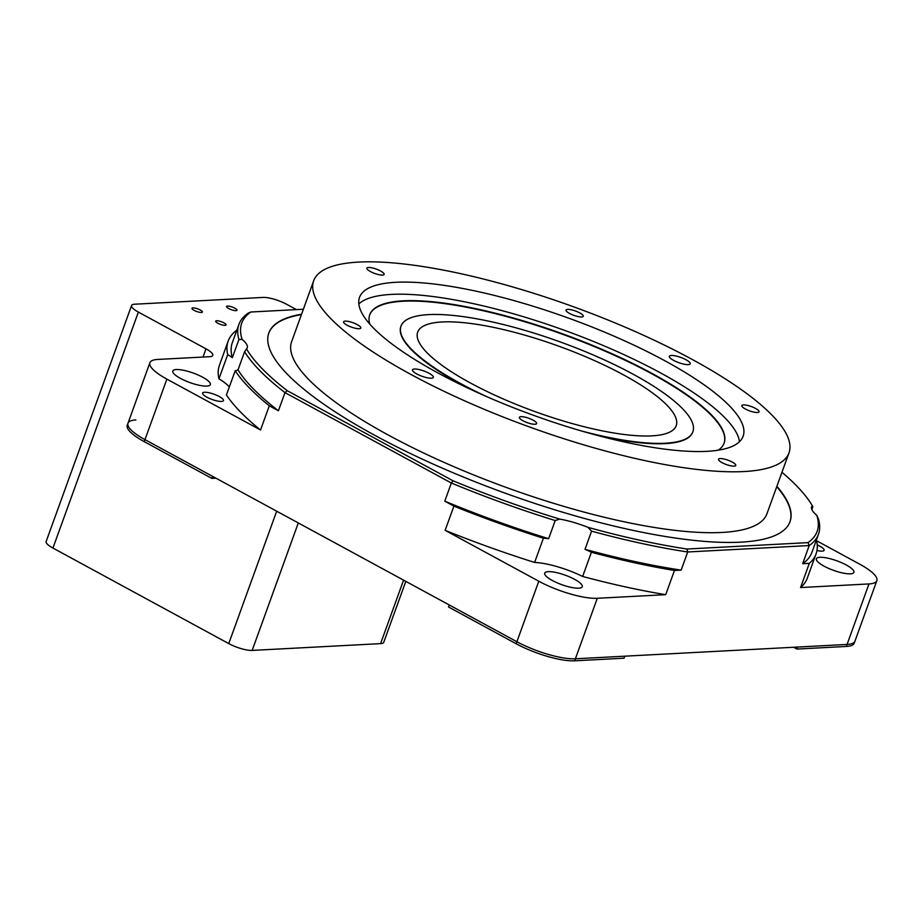 <?xml version="1.0" encoding="UTF-8"?>
<svg xmlns="http://www.w3.org/2000/svg" width="923" height="923" viewBox="0 0 923 923"><rect width="100%" height="100%" fill="white"/><g stroke="black" fill="none" stroke-linecap="round" stroke-linejoin="round"><path stroke-width="1.38" d="M816.636 540.774L859.855 564.265A44.339 11.226 -160.1 0 1 876.85 580.659L854.952 641.162A44.339 11.226 -160.1 0 1 847.06 644.439L846.333 646.458A44.339 11.226 19.9 0 0 854.213 643.181L854.952 641.162A44.339 11.226 -160.1 0 1 847.06 644.439L797.668 647.058L796.941 649.065L793.618 647.265M846.333 646.458L796.941 649.065M218.947 378.822L227.716 354.617A312.62 79.159 -160.1 0 1 228.177 341.083L219.42 365.289A312.62 79.159 19.9 0 0 218.947 378.822A42.123 10.672 -160.1 0 1 229.331 386.945M296.398 309.609L286.557 304.255A17.733 4.488 -160.1 0 0 263.147 297.425L134.723 304.209A17.733 4.488 -160.1 0 0 131.574 305.525L46.15 541.489A17.733 4.488 19.9 0 0 52.946 548.054L138.369 312.089A17.733 4.488 -160.1 0 1 131.574 305.525M138.369 312.089L205.991 348.836A17.733 4.488 -160.1 0 1 212.786 355.39A17.733 4.488 -160.1 0 1 209.636 356.705L157.764 359.439A44.339 11.226 -160.1 0 0 149.884 362.727L127.985 423.23A44.339 11.226 -160.1 0 1 135.866 419.942M555.196 520.537A308.178 78.04 -160.1 0 1 451.347 483.017L444.771 501.166L453.897 506.127L445.128 530.333A312.62 79.159 19.9 0 0 534.625 562.453L543.393 538.247A42.123 10.672 -160.1 0 1 548.631 538.697L555.196 520.537L559.719 519.095A42.123 10.672 -160.1 0 1 587.951 527.333A305.963 77.474 19.9 0 0 686.966 549.023L687.704 551.977A308.178 78.04 -160.1 0 1 591.585 531.152L585.009 549.312A42.123 10.672 -160.1 0 1 591.412 552.254L582.644 576.46A312.62 79.159 19.9 0 0 665.702 594.677L674.471 570.472L681.128 570.126L687.704 551.977L809.217 545.551L808.029 542.632A305.963 77.474 19.9 0 0 816.74 515.242L818.482 519.164A308.178 78.04 -160.1 0 1 818.482 534.232A308.178 78.04 -160.1 0 1 809.217 545.551L802.652 563.699L809.309 563.353L800.553 587.559L868.97 583.936L847.06 644.439L575.387 658.791A44.339 11.226 -160.1 0 1 516.88 641.727L144.98 439.625L166.878 379.122A44.339 11.226 -160.1 0 1 149.884 362.727M166.878 379.122L260.54 430.014L269.297 405.808L278.411 410.77L284.988 392.621A308.178 78.04 -160.1 0 1 244.583 351.744L238.007 369.892A42.123 10.672 -160.1 0 1 235.192 370.769L226.435 394.963A312.62 79.159 19.9 0 0 260.54 430.014M194.107 310.347A5.538 1.408 19.9 0 0 199.356 312.262A5.538 1.408 19.9 0 0 202.414 312.078A5.538 1.408 19.9 0 0 197.672 308.87A5.538 1.408 19.9 0 0 191.984 308.305A5.538 1.408 19.9 0 0 194.107 310.347M228.685 308.524A5.538 1.408 19.9 0 0 233.934 310.44A5.538 1.408 19.9 0 0 236.992 310.243A5.538 1.408 19.9 0 0 232.25 307.036A5.538 1.408 19.9 0 0 226.562 306.471A5.538 1.408 19.9 0 0 228.685 308.524M217.782 323.212A5.538 1.408 19.9 0 0 223.02 325.127A5.538 1.408 19.9 0 0 226.077 324.931A5.538 1.408 19.9 0 0 221.347 321.723A5.538 1.408 19.9 0 0 215.659 321.158A5.538 1.408 19.9 0 0 217.782 323.212M206.867 397.167A11.088 2.804 -160.1 0 1 202.61 393.071A11.088 2.804 -160.1 0 1 213.998 394.202A11.088 2.804 -160.1 0 1 223.458 400.617A11.088 2.804 -160.1 0 1 217.343 400.997A11.088 2.804 -160.1 0 1 206.867 397.167M180.458 378.407A19.96 5.053 -160.1 0 1 172.809 371.023A19.96 5.053 -160.1 0 1 193.299 373.065A19.96 5.053 -160.1 0 1 210.34 384.603A19.96 5.053 -160.1 0 1 199.333 385.295A19.96 5.053 -160.1 0 1 180.458 378.407M734.131 466.15A9.161 2.319 -160.1 0 1 724.082 463.634A9.161 2.319 -160.1 0 1 718.521 459.239A9.161 2.319 -160.1 0 1 727.935 460.173A9.161 2.319 -160.1 0 1 735.758 465.48A9.161 2.319 -160.1 0 1 734.131 466.15M359.197 328.726A9.161 2.319 -160.1 0 1 349.148 326.2A9.161 2.319 -160.1 0 1 343.587 321.804A9.161 2.319 -160.1 0 1 352.99 322.738A9.161 2.319 -160.1 0 1 360.824 328.046A9.161 2.319 -160.1 0 1 359.197 328.726M757.448 412.512A9.161 2.319 -160.1 0 1 747.399 409.985A9.161 2.319 -160.1 0 1 741.838 405.589A9.161 2.319 -160.1 0 1 751.241 406.524A9.161 2.319 -160.1 0 1 759.075 411.831A9.161 2.319 -160.1 0 1 757.448 412.512M581.628 316.97A9.161 2.319 -160.1 0 1 571.591 314.443A9.161 2.319 -160.1 0 1 566.03 310.047A9.161 2.319 -160.1 0 1 575.433 310.993A9.161 2.319 -160.1 0 1 583.267 316.289A9.161 2.319 -160.1 0 1 581.628 316.97M535.005 424.257A9.161 2.319 -160.1 0 1 524.956 421.73A9.161 2.319 -160.1 0 1 519.395 417.346A9.161 2.319 -160.1 0 1 528.81 418.281A9.161 2.319 -160.1 0 1 536.632 423.588A9.161 2.319 -160.1 0 1 535.005 424.257M382.503 275.077A9.161 2.319 -160.1 0 1 372.465 272.55A9.161 2.319 -160.1 0 1 366.904 268.155A9.161 2.319 -160.1 0 1 376.307 269.101A9.161 2.319 -160.1 0 1 384.141 274.396A9.161 2.319 -160.1 0 1 382.503 275.077M688.212 364.631A11.088 2.804 -160.1 0 1 676.063 361.574A11.088 2.804 -160.1 0 1 669.337 356.255A11.088 2.804 -160.1 0 1 680.712 357.397A11.088 2.804 -160.1 0 1 690.185 363.8A11.088 2.804 -160.1 0 1 688.212 364.631M431.353 378.199A11.088 2.804 -160.1 0 1 419.204 375.142A11.088 2.804 -160.1 0 1 412.477 369.835A11.088 2.804 -160.1 0 1 423.853 370.965A11.088 2.804 -160.1 0 1 433.325 377.38A11.088 2.804 -160.1 0 1 431.353 378.199M276.681 511.192L228.754 643.596A17.733 4.488 19.9 0 0 252.164 650.415L298.302 522.949M228.754 643.596L52.946 548.054M403.57 580.152L380.588 643.631A17.733 4.488 19.9 0 0 383.737 642.316L405.808 581.363M380.588 643.631L252.164 650.415M215.913 478.172L211.863 478.391L212.602 476.372L144.98 439.625A44.339 11.226 -160.1 0 1 127.985 423.23L127.247 425.238A44.339 11.226 -160.1 0 0 144.242 441.644L144.98 439.625A44.339 11.226 -160.1 0 1 127.985 423.23M817.247 544.939A11.088 2.804 -160.1 0 1 824.124 550.316A11.088 2.804 -160.1 0 1 816.982 550.466M824.043 566.157A19.96 5.053 -160.1 0 1 816.394 558.773A19.96 5.053 -160.1 0 1 836.873 560.815A19.96 5.053 -160.1 0 1 853.913 572.364A19.96 5.053 -160.1 0 1 842.907 573.045A19.96 5.053 -160.1 0 1 824.043 566.157M623.51 374.876A137.458 34.809 -160.1 0 1 676.201 425.711A137.458 34.809 -160.1 0 1 535.098 411.646A137.458 34.809 -160.1 0 1 417.692 332.13A137.458 34.809 -160.1 0 1 493.517 327.377A137.458 34.809 -160.1 0 1 623.51 374.876M552.369 580.509A19.96 5.053 -160.1 0 1 544.72 573.125A19.96 5.053 -160.1 0 1 565.199 575.167A19.96 5.053 -160.1 0 1 582.251 586.716A19.96 5.053 -160.1 0 1 571.245 587.397A19.96 5.053 -160.1 0 1 552.369 580.509M581.248 430.903A155.202 39.297 19.9 0 0 692.885 431.745A155.202 39.297 19.9 0 0 560.33 341.971A155.202 39.297 19.9 0 0 401.02 326.096A155.202 39.297 19.9 0 0 460.508 383.483A155.202 39.297 19.9 0 0 487.321 396.902M400.951 326.292A155.202 39.297 19.9 0 0 400.87 326.5A155.202 39.297 19.9 0 0 460.358 383.887A155.202 39.297 19.9 0 0 472.772 390.371M596.616 435.195A155.202 39.297 19.9 0 0 692.735 432.149A155.202 39.297 19.9 0 0 692.804 431.941M776.889 486.283A277.142 70.171 -160.1 0 1 790.019 521.657A277.142 70.171 -160.1 0 1 637.147 531.244A277.142 70.171 -160.1 0 1 375.073 435.471A277.142 70.171 -160.1 0 1 268.835 332.984A277.142 70.171 -160.1 0 1 301.567 314.224M789.95 521.853A277.142 70.171 19.9 0 0 776.739 486.686M301.417 314.628A277.142 70.171 19.9 0 0 268.766 333.191M369.765 324.077A188.454 47.719 -160.1 0 1 369.742 314.778A188.454 47.719 -160.1 0 1 563.192 334.045A188.454 47.719 -160.1 0 1 724.151 443.063A188.454 47.719 -160.1 0 1 718.186 450.193M724.082 443.271A188.454 47.719 19.9 0 0 563.042 334.449A188.454 47.719 19.9 0 0 369.673 314.974M788.992 452.847L766.944 513.753A252.752 63.999 -160.1 0 1 507.5 487.898A252.752 63.999 -160.1 0 1 291.622 341.695L313.67 280.788A252.752 63.999 -160.1 0 1 453.089 272.043A252.752 63.999 -160.1 0 1 692.1 359.382A252.752 63.999 -160.1 0 1 788.992 452.847A252.752 63.999 -160.1 0 1 529.548 426.991A252.752 63.999 -160.1 0 1 313.67 280.788M437.721 372.823A203.971 51.653 -160.1 0 1 359.532 297.391A203.971 51.653 -160.1 0 1 568.914 318.25A203.971 51.653 -160.1 0 1 743.13 436.244A203.971 51.653 -160.1 0 1 630.617 443.305A203.971 51.653 -160.1 0 1 437.721 372.823M739.438 441.759A203.971 51.653 19.9 0 0 564.53 330.353A203.971 51.653 19.9 0 0 358.839 303.979M303.367 309.24L250.825 312.009L248.172 313.128A308.178 78.04 -160.1 0 0 238.919 324.435A308.178 78.04 -160.1 0 0 238.919 339.502L242.114 339.399A42.123 10.672 -160.1 0 1 247.249 347.786A42.123 10.672 -160.1 0 1 246.522 348.894A305.963 77.474 19.9 0 0 287.261 390.706L284.988 392.621L451.347 483.017L452.997 480.768L287.261 390.706M250.825 312.009A305.963 77.474 19.9 0 0 242.114 339.399M227.716 354.617A42.123 10.672 -160.1 0 1 232.342 357.663A308.178 78.04 -160.1 0 1 232.354 342.595L238.919 324.435M232.342 357.663L238.919 339.502M228.177 341.083A312.62 79.159 -160.1 0 1 236.865 330.099M816.74 515.242A42.123 10.672 -160.1 0 1 811.605 506.854A42.123 10.672 -160.1 0 1 812.344 505.746A305.963 77.474 19.9 0 0 781.954 472.299M812.344 505.746L812.817 506.935L811.848 509.588M587.951 527.333L591.585 531.152M246.522 348.894L244.583 351.744M559.719 519.095A305.963 77.474 -160.1 0 1 452.997 480.768M808.029 542.632L686.966 549.023M534.625 562.453A42.123 10.672 -160.1 0 1 582.644 576.46M809.309 563.353A312.62 79.159 -160.1 0 0 816.07 553.892A312.62 79.159 -160.1 0 0 816.543 540.359A42.123 10.672 -160.1 0 1 816.313 540.22M591.412 552.254A312.62 79.159 19.9 0 0 674.471 570.472M585.009 549.312A308.178 78.04 19.9 0 0 681.128 570.126M818.482 534.232L811.905 552.392A308.178 78.04 -160.1 0 1 802.652 563.699M800.553 587.559A312.62 79.159 19.9 0 0 807.313 578.098L816.07 553.892M235.192 370.769A312.62 79.159 19.9 0 0 269.297 405.808M238.007 369.892A308.178 78.04 19.9 0 0 278.411 410.77M548.631 538.697A308.178 78.04 -160.1 0 1 444.771 501.166M543.393 538.247A312.62 79.159 -160.1 0 1 453.897 506.127M445.128 530.333L538.79 581.225L516.153 643.746L448.532 606.999L449.27 604.98L516.88 641.727A44.339 11.226 -160.1 0 0 575.387 658.791L624.79 656.184L624.052 658.203L574.66 660.81A44.339 11.226 -160.1 0 1 516.153 643.746M574.66 660.81L597.296 598.289A44.339 11.226 -160.1 0 1 538.79 581.225M597.296 598.289L665.702 594.677M876.85 580.659A44.339 11.226 -160.1 0 1 868.97 583.936M211.863 478.391L144.242 441.644M205.991 348.836L203.014 357.051"/></g></svg>
